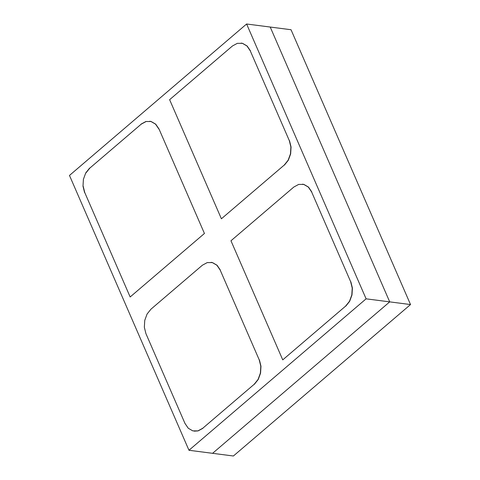 <?xml version="1.0" encoding="UTF-8"?>
<svg xmlns="http://www.w3.org/2000/svg" width="480" height="480" viewBox="0 0 480 480"><rect width="100%" height="100%" fill="white"/><g stroke="black" fill="none" stroke-linecap="round" stroke-linejoin="round"><path stroke-width="0.72" d="M270.216 27.042L389.712 301.872L410.526 304.56L291.03 29.73L270.216 27.042L389.712 301.872L212.58 453.318L233.394 456L410.526 304.56L389.712 301.872L212.58 453.318L188.97 450.27L69.474 175.44L246.606 24L291.03 29.73L410.526 304.56L233.394 456L212.58 453.318L389.712 301.872L270.216 27.042L246.606 24L366.108 298.83L389.712 301.872L212.58 453.318L188.97 450.27L69.474 175.44L246.606 24L366.108 298.83L188.97 450.27L366.108 298.83L389.712 301.872L270.216 27.042M293.814 187.044L230.964 240.78L282.744 359.874L345.6 306.132L349.488 301.278L351.816 294.93L352.224 288.06L350.652 281.706L311.616 191.928L308.31 187.062L303.762 184.428L298.674 184.416L293.814 187.044L230.964 240.78L282.744 359.874L345.6 306.132M345.78 306.156L349.668 301.302L351.99 294.954L352.404 288.084L350.832 281.73M311.796 191.952L308.49 187.086L303.942 184.446L302.52 184.17M350.652 281.706L311.616 191.928M232.476 45.96L169.62 99.696L221.4 218.79L284.256 165.054L288.144 160.2L290.472 153.852L290.88 146.982L289.314 140.628L250.272 50.85L246.966 45.984L242.424 43.344L237.33 43.338L232.476 45.96L169.62 99.696L221.4 218.79L284.256 165.054M284.436 165.078L288.324 160.224L290.652 153.876L291.06 147L289.488 140.652M250.452 50.874L247.146 46.008L242.598 43.368L241.182 43.092M289.314 140.628L250.272 50.85M85.914 172.968L89.802 168.114L141.228 124.146L146.088 121.524M149.754 121.254L151.176 121.53L155.718 124.17L159.03 129.036L204.438 233.472L130.158 296.976L84.75 192.54L83.178 186.192M141.048 124.122L145.908 121.5L150.996 121.512L155.544 124.146L158.85 129.012M159.03 129.036L204.438 233.472L130.158 296.976L84.75 192.54M84.57 192.522L82.998 186.168L83.412 179.292L85.734 172.944L89.622 168.09M254.352 384.318L258.24 379.464L260.568 373.116L260.976 366.246L259.41 359.892M259.23 359.868L220.194 270.09L216.888 265.224L212.34 262.59L207.252 262.584L202.392 265.206L150.966 309.174L147.078 314.028L144.75 320.376L144.342 327.246L145.914 333.6L184.95 423.378L188.256 428.244L192.804 430.878L197.892 430.89L202.752 428.262L254.178 384.3L258.066 379.446L260.388 373.098L260.802 366.222L259.23 359.868L220.194 270.09M220.374 270.114L217.062 265.248L212.52 262.614L211.098 262.332M194.22 431.16L198.072 430.908L202.926 428.286M202.752 428.262L254.178 384.3M202.392 265.206L150.966 309.174M145.914 333.6L184.95 423.378"/></g></svg>
